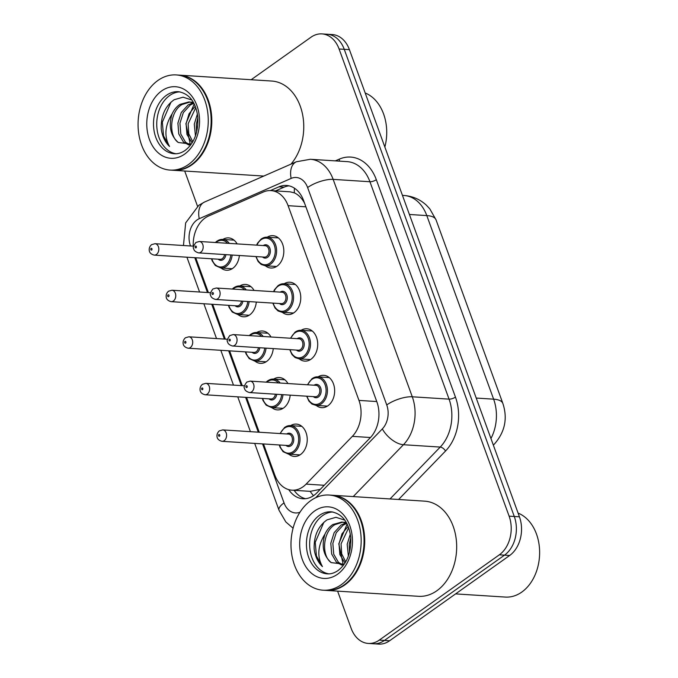 <?xml version="1.0" encoding="UTF-8"?>
<svg xmlns="http://www.w3.org/2000/svg" width="678" height="678" viewBox="0 0 678 678"><rect width="100%" height="100%" fill="white"/><g stroke="black" fill="none" stroke-linecap="round" stroke-linejoin="round"><path stroke-width="1.02" d="M318.041 376.866A16.213 11.916 93.7 0 1 323.753 375.315A16.213 11.916 93.7 0 1 334.457 387.935A16.213 11.916 93.7 0 1 327.923 405.775A16.213 11.916 93.7 0 1 321.686 407.673A16.213 11.916 93.7 0 1 316.219 405.41M301.1 330.313A16.213 11.916 93.7 0 1 306.812 328.771A16.213 11.916 93.7 0 1 317.516 341.381A16.213 11.916 93.7 0 1 310.982 359.23A16.213 11.916 93.7 0 1 304.744 361.12A16.213 11.916 93.7 0 1 299.278 358.857M284.158 283.768A16.213 11.916 93.7 0 1 289.87 282.218A16.213 11.916 93.7 0 1 300.574 294.837A16.213 11.916 93.7 0 1 294.04 312.677A16.213 11.916 93.7 0 1 287.803 314.575A16.213 11.916 93.7 0 1 282.328 312.312M267.217 237.215A16.213 11.916 93.7 0 1 272.929 235.673A16.213 11.916 93.7 0 1 283.633 248.284A16.213 11.916 93.7 0 1 277.099 266.132A16.213 11.916 93.7 0 1 270.861 268.022A16.213 11.916 93.7 0 1 265.386 265.759M290.625 425.631A16.213 11.916 93.7 0 1 296.345 424.089A16.213 11.916 93.7 0 1 307.041 436.7A16.213 11.916 93.7 0 1 300.507 454.548A16.213 11.916 93.7 0 1 294.269 456.438A16.213 11.916 93.7 0 1 288.803 454.175M273.683 379.078A16.213 11.916 93.7 0 1 279.395 377.536A16.213 11.916 93.7 0 1 287.938 383.536M290.201 395.147A16.213 11.916 93.7 0 1 283.565 407.995A16.213 11.916 93.7 0 1 277.327 409.885A16.213 11.916 93.7 0 1 271.861 407.631M256.742 332.534A16.213 11.916 93.7 0 1 262.454 330.991A16.213 11.916 93.7 0 1 270.997 336.991M273.259 348.594A16.213 11.916 93.7 0 1 266.624 361.45A16.213 11.916 93.7 0 1 260.386 363.34A16.213 11.916 93.7 0 1 254.911 361.077M239.8 285.98A16.213 11.916 93.7 0 1 245.512 284.438A16.213 11.916 93.7 0 1 254.055 290.438M256.318 302.049A16.213 11.916 93.7 0 1 249.682 314.897A16.213 11.916 93.7 0 1 243.444 316.787A16.213 11.916 93.7 0 1 237.97 314.533M222.859 239.436A16.213 11.916 93.7 0 1 228.571 237.893A16.213 11.916 93.7 0 1 237.114 243.894M239.368 255.504A16.213 11.916 93.7 0 1 232.74 268.352A16.213 11.916 93.7 0 1 226.503 270.242A16.213 11.916 93.7 0 1 221.028 267.979M263.496 443.963L274.827 475.1A28.603 21.018 -86.3 0 0 291.955 490.177A28.603 21.018 -86.3 0 0 306.109 484.117L352.34 436.361A28.603 21.018 -86.3 0 0 358.967 400.41L288.091 205.68A28.603 21.018 -86.3 0 0 270.963 190.603A28.603 21.018 -86.3 0 0 263.395 191.984L208.536 216.036A28.603 21.018 -86.3 0 0 205.103 217.994A28.603 21.018 -86.3 0 0 193.264 246.139M304.507 203.027L304.414 202.866C301.6 197.934 298.244 194.603 294.354 192.874L290.15 191.823L270.963 190.603M313.49 495.694A28.603 14.687 -135.9 0 1 310.177 491.347L320.287 489.346M195.722 257.767L208.392 292.574M212.663 304.312L225.333 339.127M229.613 350.865L242.283 385.672M246.555 397.41L259.225 432.225M251.157 79.724L310.956 37.239A28.603 21.018 93.7 0 1 321.957 33.9A28.603 21.018 93.7 0 1 339.085 48.986L509.119 516.153A28.603 21.018 93.7 0 1 499.339 554.824L379.29 640.1L384.451 640.43A28.603 21.018 93.7 0 1 373.459 643.769A28.603 21.018 93.7 0 0 384.451 640.43L504.5 555.155L384.451 640.43L389.621 640.761A28.603 21.018 93.7 0 1 378.621 644.1L368.29 643.439A28.603 21.018 93.7 0 1 351.162 628.362L337.61 591.131M509.119 516.153L514.28 516.483A28.603 21.018 93.7 0 1 504.5 555.155A28.603 21.018 93.7 0 0 514.28 516.483L344.246 49.308L514.28 516.483L519.441 516.814A28.603 21.018 93.7 0 1 509.661 555.485L389.621 640.761M321.957 33.9L327.118 34.231A28.603 21.018 93.7 0 1 344.246 49.308A28.603 21.018 93.7 0 0 327.118 34.231L332.279 34.561A28.603 21.018 93.7 0 1 349.407 49.638L519.441 516.814M197.527 206.248L184.704 171.017M379.29 640.1A28.603 21.018 93.7 0 1 368.29 643.439M288.735 489.626A28.603 21.018 -86.3 0 0 302.913 498.745A28.603 21.018 -86.3 0 0 317.058 492.686L370.23 437.768A28.603 21.018 -86.3 0 0 376.858 401.817L303.6 200.535A28.603 21.018 -86.3 0 0 286.472 185.458A28.603 21.018 -86.3 0 0 278.904 186.84L270.386 190.569M305.507 498.694A28.603 21.018 93.7 0 1 294.133 490.321M275.573 190.891L284.065 187.17A28.603 21.018 93.7 0 1 289.04 185.84M179.433 75.139A47.672 35.036 93.7 0 1 179.755 75.156A47.672 35.036 93.7 0 1 211.231 112.251A47.672 35.036 93.7 0 1 192.001 164.746A47.672 35.036 93.7 0 1 173.67 170.314A47.672 35.036 93.7 0 1 173.348 170.288M176.204 74.927L179.111 75.114A47.672 35.036 93.7 0 1 210.587 112.209A47.672 35.036 93.7 0 1 191.357 164.703A47.672 35.036 93.7 0 1 173.026 170.271L170.119 170.085A47.672 35.036 93.7 0 1 138.643 132.981A47.672 35.036 93.7 0 1 157.872 80.496A47.672 35.036 93.7 0 1 176.204 74.927A47.672 35.036 93.7 0 1 207.68 112.023A47.672 35.036 93.7 0 1 188.459 164.517A47.672 35.036 93.7 0 1 170.119 170.085M175.966 153.753A31.086 22.849 93.7 0 1 156.974 128.634A31.086 22.849 93.7 0 1 169.644 95.522A31.086 22.849 93.7 0 1 179.924 91.869M191.188 144.1L178.289 142.49C168.314 135.786 169.695 111.582 182.026 104.522L189.993 102.022M191.018 102.047L193.332 102.395M191.798 99.997L183.068 97.191L174.178 99.725C165.152 106.132 160.839 115.87 161.245 128.956C162.288 136.354 165.042 142.185 169.525 146.456C163.991 136.414 164.839 125.574 172.076 113.938C174.102 109.675 176.738 106.497 179.984 104.387L188.967 101.92L193.713 103.081M189.645 144.761L185.492 142.151L180.806 134.058L179.941 123.243L183.323 112.616L190.221 105.048L193.823 103.293M188.891 145.007L183.441 142.016L178.755 133.922L177.899 123.108L181.28 112.489L188.179 104.912L193.027 102.802M192.781 141.736L188.781 133.786L188.137 123.769L195.747 107.683M192.06 142.922L186.95 134.447L186.094 123.633L189.069 113.76L195.205 106.26M196.578 132.439L196.332 124.286L197.874 117.684M195.467 135.973L194.289 124.159L197.4 114.014M178.289 142.49C170.458 135.549 168.39 126.032 172.076 113.938M179.755 75.156L271.709 81.038A47.672 35.036 93.7 0 1 302.185 112.684A47.672 35.036 93.7 0 1 290.989 164.135M365.188 92.988A42.909 31.535 93.7 0 1 384.858 147.041M169.525 146.456L163.542 135.939L162.33 122.209L170.983 102.141M190.298 144.516L185.891 123.71L194.196 104.022M518.094 513.102A42.909 31.535 93.7 0 1 539.569 549.833A42.909 31.535 93.7 0 1 521.814 592.064A42.909 31.535 93.7 0 1 505.313 597.072L455.591 593.894M332.339 495.254A47.672 35.036 93.7 0 1 332.661 495.271A47.672 35.036 93.7 0 1 364.137 532.374A47.672 35.036 93.7 0 1 344.916 584.86A47.672 35.036 93.7 0 1 326.584 590.428A47.672 35.036 93.7 0 1 326.262 590.402M332.661 495.271L424.623 501.152A47.672 35.036 93.7 0 1 456.099 538.247A47.672 35.036 93.7 0 1 436.869 590.741A47.672 35.036 93.7 0 1 418.538 596.309L326.584 590.428M329.118 495.042L332.017 495.228A47.672 35.036 93.7 0 1 363.493 532.332A47.672 35.036 93.7 0 1 344.271 584.817A47.672 35.036 93.7 0 1 325.94 590.385L323.033 590.199A47.672 35.036 93.7 0 1 291.557 553.104A47.672 35.036 93.7 0 1 310.787 500.61A47.672 35.036 93.7 0 1 329.118 495.042A47.672 35.036 93.7 0 1 360.594 532.145A47.672 35.036 93.7 0 1 341.365 584.631A47.672 35.036 93.7 0 1 323.033 590.199M328.881 573.868A31.086 22.849 93.7 0 1 309.88 548.756A31.086 22.849 93.7 0 1 322.559 515.636A31.086 22.849 93.7 0 1 332.839 511.983M344.093 564.223L331.203 562.604C321.228 555.901 322.609 531.705 334.94 524.636L342.899 522.136M343.932 522.162L346.246 522.509M344.704 520.111L335.983 517.306L327.093 519.84C318.058 526.247 313.745 535.984 314.16 549.07C315.194 556.469 317.957 562.308 322.431 566.571C316.897 556.528 317.753 545.697 324.982 534.061C327.008 529.798 329.644 526.611 332.89 524.509L341.882 522.035L346.627 523.196M342.56 564.884L338.398 562.265L333.712 554.172L332.856 543.358L336.237 532.739L343.136 525.162L346.738 523.408M341.805 565.121L336.356 562.13L331.669 554.036L330.805 543.231L334.186 532.603L341.085 525.026L345.941 522.916M345.695 561.85L341.695 553.901L341.051 543.883L348.661 527.798M344.975 563.045L339.864 554.562L339 543.748L341.975 533.874L348.119 526.374M349.484 552.562L349.246 544.409L350.78 537.798M348.373 556.087L347.195 544.273L350.314 534.137M331.203 562.604C323.372 555.663 321.296 546.146 324.982 534.061M322.431 566.571L316.448 556.053L315.236 542.324L323.889 522.255M343.212 564.63L338.797 543.832L347.111 524.136M294.354 192.874A28.603 18.136 -113.7 0 1 294.472 188.221M305.88 206.815L288.091 205.68M376.756 401.546L358.967 400.41M370.468 437.513L352.34 436.361M324.237 485.279L306.109 484.117M502.873 403.469A33.375 11.585 160 0 0 493.626 399.173L426.801 215.587A33.375 11.585 -20 0 1 436.047 219.884L502.873 403.469C507.78 418.47 504.949 432.005 494.381 444.082A33.375 17.128 -135.9 0 1 493.313 445.022M490.948 438.505A38.138 28.027 -86.3 0 0 493.626 399.173L476.219 398.062M409.402 214.477L426.801 215.587A38.138 28.027 -86.3 0 0 403.961 195.476L402.452 195.383M349.407 49.638L339.085 48.986M509.661 555.485L499.339 554.824M315.728 497.703L382.324 428.911A19.069 14.018 -86.3 0 0 386.74 404.944L307.617 187.535A19.069 14.018 -86.3 0 0 291.15 178.407L199.256 218.697A19.069 14.018 -86.3 0 0 196.967 220.003A19.069 14.018 -86.3 0 0 190.45 245.783L190.518 245.97M335.347 160.872L339.28 159.152A42.909 31.535 93.7 0 1 376.324 179.695L455.455 397.105A42.909 31.535 93.7 0 1 445.514 451.031L398.605 499.491M310.312 159.279A38.138 28.027 93.7 0 1 333.152 179.382L369.934 181.738A38.138 28.027 -86.3 0 0 347.102 161.627L310.312 159.279L296.396 161.762L204.502 202.052A19.069 12.085 -113.7 0 0 199.256 218.697M307.617 187.535A19.069 6.619 -20 0 1 333.152 179.382L412.283 396.791A38.138 28.027 93.7 0 1 403.444 444.726L440.225 447.073A38.138 28.027 -86.3 0 0 449.065 399.139L369.934 181.738A4.771 1.653 160 0 0 376.324 179.695M382.324 428.911A19.069 9.789 -135.9 0 0 403.444 444.726L353.238 496.584M390.028 498.94L440.225 447.073A4.771 2.449 44.1 0 1 445.514 451.031M386.74 404.944A19.069 6.619 -20 0 1 412.283 396.791L449.065 399.139A4.771 1.653 160 0 0 455.455 397.105M194.789 257.708L207.46 292.515M211.731 304.252L224.401 339.068M228.672 350.806L241.343 385.613M245.614 397.35L258.284 432.166M262.564 443.904L284.031 502.89A19.069 14.018 -86.3 0 0 299.956 512.246M339.364 161.135A4.771 3.026 66.3 0 0 339.28 159.152M291.15 178.407A19.069 12.085 -113.7 0 1 296.396 161.762M254.691 443.395L279.014 510.237A19.069 6.619 -20 0 1 284.031 502.89M284.065 187.17L278.904 186.84M217.146 241.088A14.306 10.509 93.7 0 1 222.638 239.419A14.306 10.509 93.7 0 1 229.325 243.394M232.164 255.038A14.306 10.509 93.7 0 1 226.316 266.301A14.306 10.509 93.7 0 1 220.816 267.971L232.223 268.7M211.875 258.801A13.348 9.814 -86.3 0 0 225.367 265.42A13.348 9.814 -86.3 0 0 230.817 254.953M227.562 243.283A13.348 9.814 -86.3 0 0 216.799 241.893A13.348 9.814 -86.3 0 0 215.985 242.538M225.91 254.64A6.678 4.907 93.7 0 1 223.223 259.538A6.678 4.907 93.7 0 1 218.197 259.199M154.253 255.114C151.338 254.394 149.685 252.945 149.296 250.775C148.906 248.445 149.652 246.411 151.55 244.673L154.982 243.699A5.721 4.204 93.7 0 1 158.762 248.148A5.721 4.204 93.7 0 1 156.457 254.445A5.721 4.204 93.7 0 1 154.253 255.114L220.07 259.318A5.721 4.204 -86.3 0 0 222.274 258.657A5.721 4.204 -86.3 0 0 224.562 254.555M151.694 250.038A0.958 0.703 -86.3 0 0 151.084 248.36A0.958 0.703 -86.3 0 0 151.694 250.038M261.505 238.868A14.306 10.509 93.7 0 1 267.005 237.198A14.306 10.509 93.7 0 1 276.446 248.334A14.306 10.509 93.7 0 1 270.675 264.081A14.306 10.509 93.7 0 1 265.174 265.751L261.166 264.428L258.089 261.454L255.877 256.555M256.233 256.581A13.348 9.814 -86.3 0 0 269.725 263.2A13.348 9.814 -86.3 0 0 274.285 245.148A13.348 9.814 -86.3 0 0 261.166 239.673A13.348 9.814 -86.3 0 0 256.962 245.156M263.284 245.563A6.678 4.907 93.7 0 1 263.301 245.555A6.678 4.907 93.7 0 1 269.869 248.292A6.678 4.907 93.7 0 1 267.581 257.318A6.678 4.907 93.7 0 1 262.555 256.979M198.612 252.894L264.437 257.106A5.721 4.204 -86.3 0 0 266.632 256.437A5.721 4.204 -86.3 0 0 268.937 250.14A5.721 4.204 -86.3 0 0 265.166 245.682L199.34 241.478A5.721 4.204 93.7 0 1 203.12 245.928A5.721 4.204 93.7 0 1 200.815 252.224A5.721 4.204 93.7 0 1 198.612 252.894C195.51 251.979 193.857 250.521 193.654 248.529C192.696 248.029 193.45 246.004 195.908 242.461L199.34 241.478M195.442 246.139A0.958 0.703 -86.3 0 0 196.061 247.817A0.958 0.703 -86.3 0 0 195.442 246.139M234.088 287.642A14.306 10.509 93.7 0 1 239.588 285.972A14.306 10.509 93.7 0 1 246.267 289.938M249.106 301.591A14.306 10.509 93.7 0 1 243.258 312.846A14.306 10.509 93.7 0 1 237.758 314.516L249.165 315.245M228.817 305.346A13.348 9.814 -86.3 0 0 242.309 311.965A13.348 9.814 -86.3 0 0 247.758 301.498M244.504 289.828A13.348 9.814 -86.3 0 0 233.749 288.438A13.348 9.814 -86.3 0 0 232.927 289.091M242.851 301.185A6.678 4.907 93.7 0 1 240.165 306.083A6.678 4.907 93.7 0 1 235.139 305.753M171.195 301.659C168.28 300.939 166.627 299.498 166.237 297.328C165.847 294.998 166.602 292.964 168.491 291.226L171.924 290.243A5.721 4.204 93.7 0 1 175.704 294.693A5.721 4.204 93.7 0 1 173.399 300.998A5.721 4.204 93.7 0 1 171.195 301.659L237.02 305.871A5.721 4.204 -86.3 0 0 239.215 305.202A5.721 4.204 -86.3 0 0 241.504 301.1M168.644 296.591A0.958 0.703 -86.3 0 0 168.025 294.905A0.958 0.703 -86.3 0 0 168.644 296.591M251.03 334.186A14.306 10.509 93.7 0 1 256.53 332.517A14.306 10.509 93.7 0 1 263.208 336.491M266.047 348.136A14.306 10.509 93.7 0 1 260.199 359.399A14.306 10.509 93.7 0 1 254.699 361.069L266.107 361.798M245.758 351.899A13.348 9.814 -86.3 0 0 259.25 358.518A13.348 9.814 -86.3 0 0 264.7 348.051M261.445 336.381A13.348 9.814 -86.3 0 0 250.691 334.991A13.348 9.814 -86.3 0 0 249.868 335.635M259.793 347.738A6.678 4.907 93.7 0 1 257.106 352.636A6.678 4.907 93.7 0 1 252.08 352.297M188.137 348.212C185.221 347.492 183.569 346.043 183.187 343.873C182.789 341.543 183.543 339.509 185.433 337.771L188.865 336.796A5.721 4.204 93.7 0 1 192.645 341.246A5.721 4.204 93.7 0 1 190.34 347.543A5.721 4.204 93.7 0 1 188.137 348.212L253.962 352.416A5.721 4.204 -86.3 0 0 256.157 351.755A5.721 4.204 -86.3 0 0 258.445 347.653M185.586 343.136A0.958 0.703 -86.3 0 0 184.967 341.458A0.958 0.703 -86.3 0 0 185.586 343.136M267.971 380.739A14.306 10.509 93.7 0 1 273.471 379.07A14.306 10.509 93.7 0 1 280.15 383.036M282.989 394.689A14.306 10.509 93.7 0 1 277.141 405.944A14.306 10.509 93.7 0 1 271.641 407.614L283.048 408.342M262.7 398.444A13.348 9.814 -86.3 0 0 276.192 405.063A13.348 9.814 -86.3 0 0 281.65 394.596M278.387 382.926A13.348 9.814 -86.3 0 0 267.632 381.536A13.348 9.814 -86.3 0 0 266.81 382.189M276.734 394.282A6.678 4.907 93.7 0 1 274.056 399.181A6.678 4.907 93.7 0 1 269.022 398.85M205.078 394.757C202.163 394.037 200.51 392.596 200.129 390.426C199.73 388.096 200.485 386.062 202.383 384.324L205.807 383.341A5.721 4.204 93.7 0 1 209.587 387.791A5.721 4.204 93.7 0 1 207.282 394.096A5.721 4.204 93.7 0 1 205.078 394.757L270.903 398.969A5.721 4.204 -86.3 0 0 273.098 398.3A5.721 4.204 -86.3 0 0 275.387 394.198M202.527 389.681A0.958 0.703 -86.3 0 0 201.917 388.002A0.958 0.703 -86.3 0 0 202.527 389.681M284.913 427.284A14.306 10.509 93.7 0 1 290.413 425.615A14.306 10.509 93.7 0 1 299.854 436.751A14.306 10.509 93.7 0 1 294.083 452.497A14.306 10.509 93.7 0 1 288.591 454.167L299.99 454.896M279.641 444.997A13.348 9.814 -86.3 0 0 293.133 451.616A13.348 9.814 -86.3 0 0 297.701 433.564A13.348 9.814 -86.3 0 0 284.574 428.089A13.348 9.814 -86.3 0 0 280.37 433.573M286.701 433.979A6.678 4.907 93.7 0 1 286.709 433.971A6.678 4.907 93.7 0 1 293.277 436.708A6.678 4.907 93.7 0 1 290.998 445.734A6.678 4.907 93.7 0 1 285.963 445.395M287.845 445.514A5.721 4.204 -86.3 0 0 290.04 444.853A5.721 4.204 -86.3 0 0 292.354 438.547A5.721 4.204 -86.3 0 0 288.574 434.098L222.757 429.894A5.721 4.204 93.7 0 1 226.528 434.344A5.721 4.204 93.7 0 1 224.223 440.641A5.721 4.204 93.7 0 1 222.02 441.31L287.845 445.514M219.469 436.234A0.958 0.703 -86.3 0 0 218.858 434.556A0.958 0.703 -86.3 0 0 219.469 436.234M278.446 285.421A14.306 10.509 93.7 0 1 283.946 283.751A14.306 10.509 93.7 0 1 293.388 294.879A14.306 10.509 93.7 0 1 287.616 310.626A14.306 10.509 93.7 0 1 282.116 312.295L278.107 310.973L275.031 307.998L272.819 303.1M273.175 303.125A13.348 9.814 -86.3 0 0 286.667 309.744A13.348 9.814 -86.3 0 0 291.235 291.701A13.348 9.814 -86.3 0 0 278.107 286.218A13.348 9.814 -86.3 0 0 273.904 291.709M280.226 292.116A6.678 4.907 93.7 0 1 280.243 292.099A6.678 4.907 93.7 0 1 286.811 294.845A6.678 4.907 93.7 0 1 284.523 303.863A6.678 4.907 93.7 0 1 279.497 303.532M215.553 299.447L281.378 303.651A5.721 4.204 -86.3 0 0 283.574 302.981A5.721 4.204 -86.3 0 0 285.879 296.684A5.721 4.204 -86.3 0 0 282.107 292.235L216.282 288.023A5.721 4.204 93.7 0 1 220.062 292.472A5.721 4.204 93.7 0 1 217.757 298.778A5.721 4.204 93.7 0 1 215.553 299.447C212.451 298.523 210.799 297.066 210.595 295.074C209.638 294.574 210.392 292.557 212.85 289.006L216.282 288.023M212.383 292.684A0.958 0.703 -86.3 0 0 213.002 294.371A0.958 0.703 -86.3 0 0 212.383 292.684M295.388 331.966A14.306 10.509 93.7 0 1 300.888 330.296A14.306 10.509 93.7 0 1 310.329 341.432A14.306 10.509 93.7 0 1 304.558 357.179A14.306 10.509 93.7 0 1 299.057 358.848L295.049 357.526L291.972 354.552L289.76 349.653M290.116 349.679A13.348 9.814 -86.3 0 0 303.608 356.297A13.348 9.814 -86.3 0 0 308.176 338.246A13.348 9.814 -86.3 0 0 295.049 332.771A13.348 9.814 -86.3 0 0 290.845 338.254M297.176 338.661A6.678 4.907 93.7 0 1 297.184 338.653A6.678 4.907 93.7 0 1 303.752 341.39A6.678 4.907 93.7 0 1 301.473 350.416A6.678 4.907 93.7 0 1 296.439 350.077M232.495 345.992L298.32 350.204A5.721 4.204 -86.3 0 0 300.515 349.534A5.721 4.204 -86.3 0 0 302.829 343.238A5.721 4.204 -86.3 0 0 299.049 338.78L233.224 334.576A5.721 4.204 93.7 0 1 237.003 339.025A5.721 4.204 93.7 0 1 234.698 345.322A5.721 4.204 93.7 0 1 232.495 345.992C229.393 345.077 227.74 343.619 227.537 341.627C226.579 341.127 227.333 339.102 229.791 335.559L233.224 334.576M229.334 339.237A0.958 0.703 -86.3 0 0 229.944 340.915A0.958 0.703 -86.3 0 0 229.334 339.237M312.329 378.519A14.306 10.509 93.7 0 1 317.829 376.849A14.306 10.509 93.7 0 1 327.271 387.977A14.306 10.509 93.7 0 1 321.499 403.724A14.306 10.509 93.7 0 1 316.007 405.393L311.99 404.071L308.914 401.096L306.702 396.198M307.058 396.223A13.348 9.814 -86.3 0 0 320.55 402.842A13.348 9.814 -86.3 0 0 325.118 384.799A13.348 9.814 -86.3 0 0 311.99 379.316A13.348 9.814 -86.3 0 0 307.787 384.807M314.117 385.214A6.678 4.907 93.7 0 1 314.126 385.197A6.678 4.907 93.7 0 1 320.694 387.943A6.678 4.907 93.7 0 1 318.414 396.961A6.678 4.907 93.7 0 1 313.38 396.63M249.436 392.545L315.262 396.749A5.721 4.204 -86.3 0 0 317.457 396.079A5.721 4.204 -86.3 0 0 319.77 389.782A5.721 4.204 -86.3 0 0 315.99 385.333L250.174 381.121A5.721 4.204 93.7 0 1 253.945 385.57A5.721 4.204 93.7 0 1 251.64 391.876A5.721 4.204 93.7 0 1 249.436 392.545C246.334 391.621 244.682 390.164 244.478 388.172C243.521 387.672 244.275 385.655 246.741 382.104L250.174 381.121M246.275 385.782A0.958 0.703 -86.3 0 0 246.885 387.469A0.958 0.703 -86.3 0 0 246.275 385.782M174.407 153.737A31.086 22.849 93.7 0 1 153.881 129.549A31.086 22.849 93.7 0 1 166.415 95.318A31.086 22.849 93.7 0 1 178.373 91.683C189.348 93.589 195.823 102.047 197.815 117.057C198.425 132.278 194.196 143.397 185.128 150.423C181.492 152.906 177.916 154.016 174.407 153.737M184.662 154.101A35.858 26.349 93.7 0 1 149.406 139.388A35.858 26.349 93.7 0 1 161.661 90.911A35.858 26.349 93.7 0 1 196.925 105.624A35.858 26.349 93.7 0 1 184.662 154.101M327.313 573.851A31.086 22.849 93.7 0 1 306.795 549.663A31.086 22.849 93.7 0 1 319.33 515.433A31.086 22.849 93.7 0 1 331.288 511.805C342.254 513.704 348.738 522.162 350.721 537.171C351.34 552.392 347.111 563.511 338.042 570.537C334.407 573.02 330.83 574.13 327.313 573.851M337.576 574.224A35.858 26.349 93.7 0 1 302.312 559.503A35.858 26.349 93.7 0 1 314.575 511.026A35.858 26.349 93.7 0 1 349.831 525.747A35.858 26.349 93.7 0 1 337.576 574.224M310.261 491.347L291.955 490.177M436.047 219.884L429.818 208.875L426.437 205.248C420.114 199.4 412.622 196.145 403.961 195.476M494.381 444.082L493.355 445.141M204.502 202.052L198.832 205.273L185.653 222.909L183.458 245.512M279.014 510.237L285.828 521.95L293.074 528.204M186.916 257.199L199.586 292.015M203.858 303.752L216.528 338.559M220.808 350.297L233.478 385.112M237.749 396.85L250.419 431.657M234.046 240.148L222.638 239.419L216.892 241.156L215.333 242.495M154.982 243.699L193.603 246.165M211.511 258.776L212.222 260.92L215.324 265.505L220.816 267.971M256.606 245.139L257.521 243.207L261.259 238.936L267.005 237.198L278.404 237.927M265.174 265.751L276.582 266.479M250.987 286.701L239.588 285.972L233.842 287.701L232.274 289.048M171.924 290.243L210.544 292.71M228.461 305.32L229.164 307.465L232.266 312.058L237.758 314.516M267.929 333.245L256.53 332.517L250.784 334.254L249.216 335.593M188.865 336.796L227.486 339.263M245.402 351.874L246.114 354.018L249.207 358.603L254.699 361.069M284.87 379.799L273.471 379.07L267.725 380.799L266.157 382.146M205.807 383.341L244.427 385.807M262.344 398.418L263.056 400.562L266.149 405.156L271.641 407.614M301.812 426.343L290.413 425.615L284.667 427.352L280.014 433.547M222.757 429.894L219.325 430.869C217.426 432.606 216.672 434.64 217.07 436.971C217.46 439.141 219.104 440.59 222.02 441.31M279.285 444.971L279.997 447.116L283.099 451.701L288.591 454.167M273.548 291.684L274.463 289.752L278.2 285.48L283.946 283.751L295.345 284.48M282.116 312.295L293.523 313.024M290.489 338.237L295.142 332.034L300.888 330.296L312.287 331.025M299.057 358.848L310.465 359.577M307.431 384.782L312.083 378.578L317.829 376.849L329.228 377.578M316.007 405.393L327.406 406.122M173.67 170.314L263.767 176.068"/></g></svg>
